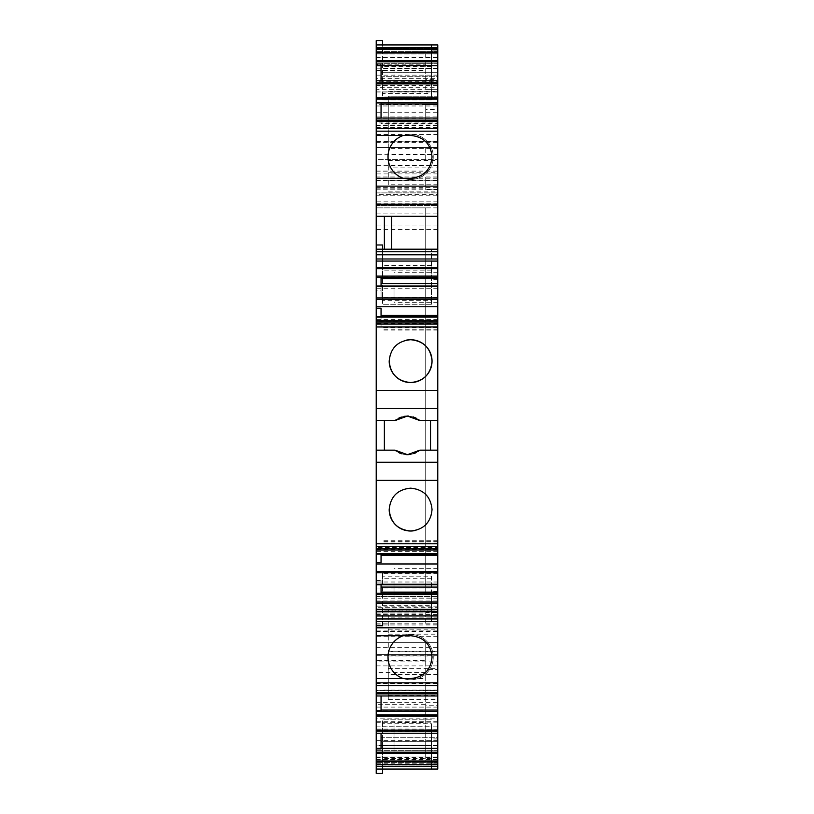 <?xml version="1.0" encoding="UTF-8"?>
<svg xmlns="http://www.w3.org/2000/svg" width="814" height="814" viewBox="0 0 814 814"><rect width="100%" height="100%" fill="white"/><g stroke="black" fill="none" stroke-linecap="round" stroke-linejoin="round"><path stroke-width="0.61" stroke-dasharray="4.07 3.05" d="M425.712 64.835L425.712 53.978L376.221 53.978L376.221 56.99L376.221 44.923L376.221 64.835L425.712 64.835L425.712 79.609L437.779 79.609L437.779 91.992L437.779 87.281L376.221 87.281L376.221 78.653L437.779 78.653L437.779 81.339L376.221 81.339M437.779 79.609L437.779 89.347L425.712 89.347L425.712 83.323L437.779 83.323L437.779 761.985L425.712 761.985L425.712 715.364L437.779 715.364L437.779 702.696L437.779 761.609L437.779 596.489L437.779 609.035L376.221 609.035L376.221 607.295L437.779 607.295M388.288 141.86L437.779 141.86L437.779 96.235L388.288 96.235L388.288 154.65L437.779 154.65L437.779 91.331L437.779 96.235L388.288 96.235L388.288 160.511L437.779 160.511L437.779 191.931L437.779 89.347L376.221 89.357L376.221 104.63L437.779 104.63M437.779 177.106L425.712 177.106L425.712 180.23L437.779 180.23L437.779 189.367L425.712 189.367L425.712 188.828L425.712 189.733L437.779 189.733M437.779 201.821L376.221 201.821L376.221 188.828L376.221 192.898L437.779 192.898L376.221 192.898L376.221 194.638L437.779 194.638L437.779 189.367M437.779 194.638L437.779 78.653M376.221 85.633L437.779 85.633L437.779 81.339M437.779 85.633L437.779 87.281M437.779 160.511L437.779 141.86M437.779 154.65L437.779 180.25L388.288 180.25L388.288 167.908L437.779 167.908M376.221 64.835L376.221 87.281M425.712 79.609L425.712 89.347M376.221 104.63L376.221 159.585L437.779 159.585L376.221 159.585L376.221 180.464L376.221 89.357M425.712 180.23L425.712 189.367M376.221 194.638L376.221 48.545L437.779 48.545L376.221 48.545L376.221 78.653M437.779 184.778L388.288 184.778L388.288 160.511M388.288 154.65L388.288 167.908M388.288 184.778L388.288 180.25M425.712 53.978L425.712 83.323L376.221 83.323M376.221 621.53L376.221 625.752L376.221 621.53L437.779 621.53L437.779 609.462L437.779 621.53L376.221 621.53L382.56 621.53L382.56 572.222L382.56 576.17L431.44 576.17L431.44 621.53L437.779 621.53M376.221 593.274L381.054 593.274L381.054 594.454L437.779 594.454L437.779 593.233L437.779 594.454M376.221 547.384L376.221 550.01L376.221 547.384L437.779 547.384L437.779 550.01L437.779 547.384M376.221 321.265L376.221 323.341L376.221 321.265L437.779 321.265L437.779 320.726L437.779 323.341L437.779 321.265M376.221 277.472L381.054 277.472L381.054 297.375L381.054 290.15L376.221 290.15M431.44 300.346L431.44 249.196L431.44 304.283L431.44 300.346L382.56 300.346L382.56 304.283L382.56 249.196L376.221 249.196L376.221 244.973L376.221 249.196L437.779 249.196L437.779 594.078L437.779 207.855L376.221 207.855L425.712 207.855L425.712 594.078L437.779 594.078L376.221 594.078L376.221 201.821M376.221 128.744L437.779 128.744L437.779 121.662L425.712 121.662L425.712 116.911L437.779 116.911M376.221 118.223L437.779 118.02L437.779 123.972L437.779 118.223M376.221 80.973L381.054 80.973L381.054 82.061L437.779 82.061L437.779 80.749L437.779 82.061M376.221 65.446L381.054 65.629M437.779 53.978L376.221 53.978L376.221 40.7L382.56 40.7L382.56 44.923L437.779 44.923L437.779 76.302L437.779 44.923L376.221 44.923L437.779 44.923L376.221 44.923L382.56 44.923L382.56 93.518L431.44 93.518L431.44 100.01L431.44 44.923L437.779 44.923L437.779 83.323M425.712 207.855L425.712 594.078L376.221 594.078L376.221 600.111L437.779 600.111M437.779 606.145L376.221 606.145L376.221 600.111M376.221 606.145L376.221 613.105L376.221 609.035L437.779 609.035L437.779 699.552L437.779 621.682L425.712 621.703L425.712 624.816L437.779 624.816M437.779 721.672L376.221 721.672L376.221 759.421L376.221 607.295M376.221 721.672L376.221 718.823L437.779 718.823M437.779 707.101L376.221 707.101L376.221 718.823M376.221 707.101L376.221 728.042L425.712 728.042M382.56 753.225L431.44 753.225L431.44 726.271L382.56 726.271L382.56 769.077L431.44 769.077L376.221 769.077L376.221 749.765L376.221 769.077L382.56 769.077L382.56 773.3L376.221 773.3L376.221 728.042M376.221 748.473L381.054 748.473L381.054 752.899L437.779 752.899L437.779 748.371L437.779 752.899M376.221 733.038L381.054 733.251M376.221 695.655L381.054 695.98M437.779 685.256L376.221 685.256L376.221 690.608L437.779 690.608L437.779 621.469L388.288 621.682L388.288 610.001L388.288 699.552L388.288 651.699L437.779 651.699M376.221 660.449L376.221 678.703L376.221 654.415L376.221 660.449L425.712 660.449L425.712 678.703L425.712 669.596L437.779 669.596L437.779 654.415L376.221 654.415L437.779 654.415L437.779 642.348L376.221 642.348L437.779 642.348L425.712 642.348L425.712 761.985M376.221 122.945L376.221 147.517L376.221 116.911L376.221 122.945L437.779 122.945M376.221 684.849L376.221 621.469L376.221 661.874L437.779 661.874L437.779 655.697L376.221 655.697M376.221 690.272L425.712 690.272L425.712 704.273L376.221 704.273L376.221 661.874M376.221 704.273L376.221 690.608M425.712 177.106L425.712 189.733M431.44 753.225L431.44 769.077L431.44 738.909L431.44 769.077L437.779 769.077L376.221 769.077L437.779 769.077L437.779 738.909L437.779 761.985M431.44 93.518L431.44 44.923L431.44 75.102L431.44 56.99L437.779 56.99L437.779 75.102L437.779 56.99L376.221 56.99L437.779 56.99L431.44 56.99L431.44 44.923L376.221 44.923L437.779 44.923M437.779 65.629L437.779 61.101L437.779 65.629M437.779 261.263L437.779 279.365L437.779 261.263L431.44 261.263L437.779 261.263M437.779 277.493L437.779 276.272L437.779 277.493M431.44 576.17L431.44 609.462C431.44 586.111 431.44 586.111 431.44 609.462C431.44 586.111 431.44 586.111 431.44 609.462L437.779 609.462L437.779 591.361L437.779 609.462L431.44 609.462L431.44 621.53L382.56 621.53L382.56 625.752L376.221 625.752M437.779 733.251L437.779 731.939L437.779 733.251M437.779 766.055L437.779 752.787L437.779 766.055L376.221 766.055L437.779 766.055M437.779 287.515L437.779 302.36L437.779 287.515M437.779 583.211L437.779 598.056L437.779 583.211M437.779 76.302L437.779 91.148L437.779 61.457L437.779 76.302L381.054 76.302L381.054 64.235L376.221 64.235L381.054 64.235L381.054 76.302L381.054 72.68L381.054 76.302L437.779 76.302M437.779 737.698L437.779 752.543L437.779 722.852L437.779 737.698L381.054 737.698L381.054 749.765L376.221 749.765L381.054 749.765L381.054 737.698L381.054 741.32L381.054 737.698L437.779 737.698M425.712 52.503L437.779 52.503M376.221 580.514L381.054 580.514L381.054 584.778M381.054 580.514L381.054 594.454M437.779 573.351L381.054 573.351M437.779 582.01L376.221 582.01M381.054 554.12L381.054 562.464M381.054 549.694L376.221 549.694M437.779 543.04L381.054 543.04M437.779 549.979L376.221 549.979M437.779 551.363L376.221 551.363M395.187 450.274A19.312 19.312 0 0 1 395.034 450.152L376.221 450.152M395.268 420.38L376.221 420.573M437.779 323.341L376.221 323.341M437.779 319.363L376.221 319.363M437.779 320.747L376.221 320.747M376.221 320.869L381.054 320.869L381.054 327.686L437.779 327.686M381.054 316.605L381.054 320.869M381.054 308.191L381.054 327.686M437.779 288.716L376.221 288.716M437.779 297.375L381.054 297.375M381.054 285.958L381.054 290.15M437.779 276.272L381.054 276.272M431.44 265.578L382.56 265.578L382.56 244.973L376.221 244.973M391.615 249.196L391.615 216.31L384.371 216.31M437.779 216.31L391.615 216.31M376.221 178.286L410.622 178.286A21.418 21.418 0 0 0 432.041 156.868A21.418 21.418 0 0 0 410.622 135.439L376.221 135.439M376.221 118.447L381.054 118.447L381.054 123.626L437.779 123.626M381.054 102.92L381.054 123.626M381.054 65.446L381.054 82.061M437.779 61.101L381.054 61.101M437.779 51.567L376.221 51.567L437.779 51.567M437.779 61.213L376.221 61.213L437.779 61.213M437.779 63.634L376.221 63.634L437.779 63.634M437.779 68.61L381.054 68.61L381.054 64.235L376.221 64.235L381.054 64.235L381.054 72.68L381.054 68.61L437.779 68.61M437.779 225.966L376.221 225.966M437.779 229.579L376.221 229.579M437.779 572.344L376.221 572.344M437.779 575.966L376.221 575.966M425.712 594.078L437.779 594.078M376.221 613.105L425.712 613.105L425.712 612.199L437.779 612.199M425.712 613.105L425.712 612.566L437.779 612.566M376.221 759.421L437.779 759.421M425.712 745.543L376.221 745.543M437.779 756.023L376.221 756.023L437.779 756.023M431.44 723.717L431.44 769.077L437.779 769.077L376.221 769.077L382.56 769.077L382.56 719.769L382.56 723.717L431.44 723.717L431.44 726.271M437.779 762.443L376.221 762.443L437.779 762.443M437.779 752.787L376.221 752.787L437.779 752.787M437.779 750.366L376.221 750.366L437.779 750.366M437.779 745.39L381.054 745.39L381.054 749.765L376.221 749.765L381.054 749.765L381.054 741.32L381.054 745.39L437.779 745.39M381.054 733.038L381.054 752.899M437.779 731.939L381.054 731.939M381.054 695.655L381.054 711.09M437.779 690.384L381.054 690.384M437.779 695.777L376.221 695.777M376.221 678.561L410.622 678.561A21.418 21.418 0 0 0 432.041 657.132A21.418 21.418 0 0 0 410.622 635.714L376.221 635.714M425.712 642.348L425.712 660.449M437.779 104.691L425.712 104.691L425.712 109.412L437.779 109.412L437.779 121.662M376.221 125.407L437.779 125.407L437.779 109.412M437.779 125.407L437.779 154.731L376.221 154.731M425.712 159.585L425.712 147.517L437.779 147.517L376.221 147.517L425.712 147.507L425.712 159.585L437.779 159.585L437.779 154.731M425.712 147.507L437.779 147.507M437.779 159.585L437.779 131.176M376.221 116.911L425.712 116.911L425.712 104.691M376.221 647.283L437.779 647.283L437.779 642.348M437.779 647.283L437.779 655.697M425.712 690.272L425.712 682.681L437.779 682.681L437.779 661.874M425.712 704.273L425.712 710.307L425.712 705.738L437.779 705.738L437.779 690.608M425.712 612.199L425.712 624.816M437.779 72.68L381.054 72.68L437.779 72.68M394.027 61.457L394.027 91.148L394.027 61.457L437.779 61.457L381.054 61.457M437.779 65.374L381.054 65.374M437.779 120.686L381.054 120.686M437.779 123.972L381.054 123.972M437.779 329.131L381.054 329.131M437.779 330.016L381.054 330.016M437.779 420.573L419.719 420.451M437.779 450.152L419.871 450.152A19.312 19.312 0 0 1 419.637 450.346M437.779 540.71L381.054 540.71M437.779 541.595L381.054 541.595M437.779 690.028L381.054 690.028M437.779 693.314L381.054 693.314M437.779 748.626L381.054 748.626M394.027 752.543L394.027 737.698L394.027 752.543L437.779 752.543L381.054 752.543M437.779 741.32L381.054 741.32L437.779 741.32M394.027 287.515L394.027 302.36L394.027 287.515M394.027 583.211L394.027 598.056L394.027 583.211M394.027 737.698L394.027 722.852L394.027 737.698M431.44 572.222L382.56 572.222L431.44 572.222M431.44 578.723L382.56 578.723L382.56 621.53M382.56 578.723L382.56 576.17M415.171 530.524A21.418 21.418 0 0 0 425.101 493.803M424.847 493.569A21.418 21.418 0 0 0 410.836 488.166M410.561 488.166A21.418 21.418 0 0 0 406.328 488.603M406.206 488.624A21.418 21.418 0 0 0 389.194 509.584M396.194 451.058A19.312 19.312 0 0 0 398.809 452.635M401.597 453.764A19.312 19.312 0 0 0 406.41 454.65M410.561 454.426A19.312 19.312 0 0 0 413.644 453.652M416.046 452.655A19.312 19.312 0 0 0 418.457 451.231M430.535 420.573L430.535 450.152M384.371 420.573L384.371 450.152M418.711 419.668L416.096 418.101M413.288 416.951L408.506 416.076M404.293 416.31L401.271 417.073M398.86 418.07L396.489 419.464M406.145 340.191A21.418 21.418 0 0 0 389.194 361.141M382.56 265.578L382.56 297.792L431.44 297.792M382.56 300.346L382.56 297.792M431.44 304.283L382.56 304.283L431.44 304.283M403.327 178.286A22.629 22.629 0 0 0 433.252 156.868A22.629 22.629 0 0 0 403.327 135.439M433.252 156.868A22.629 22.629 0 0 1 410.622 179.497A22.629 22.629 0 0 1 387.993 156.868A22.629 22.629 0 0 1 410.622 134.239A22.629 22.629 0 0 1 433.252 156.868M431.44 96.072L382.56 96.072L382.56 100.01L382.56 44.923M382.56 96.072L382.56 93.518M431.44 100.01L382.56 100.01L431.44 100.01M437.779 207.855L437.779 249.196M425.712 612.566L425.712 621.703M437.779 705.738L437.779 715.364M425.712 705.738L425.712 715.364M425.712 669.596L425.712 682.681M431.44 719.769L382.56 719.769L431.44 719.769M382.56 726.271L382.56 723.717M403.327 678.561A22.629 22.629 0 0 0 433.252 657.132A22.629 22.629 0 0 0 403.327 635.714M433.252 657.132A22.629 22.629 0 0 1 410.622 679.761A22.629 22.629 0 0 1 387.993 657.132A22.629 22.629 0 0 1 410.622 634.503A22.629 22.629 0 0 1 433.252 657.132M437.779 669.596L437.779 682.681M425.712 109.412L425.712 121.662M382.56 605.687L431.44 605.687M431.44 270.828L382.56 270.828M431.44 66.555L382.56 66.555M388.288 621.682L388.288 651.699M376.221 70.523L425.712 70.523M376.221 91.911L437.779 91.911M376.221 105.983L437.779 105.983M376.221 83.394L425.712 83.394M376.221 112.749L437.779 112.749M437.779 173.911L376.221 173.911M376.221 178.795L437.779 178.795M376.221 176.984L437.779 176.984M376.221 189.784L437.779 189.784M437.779 203.693L376.221 203.693M376.221 205.443L437.779 205.443L376.221 205.443M376.221 187.373L437.779 187.373M376.221 171.154L437.779 171.154M437.779 68.203L376.221 68.203M376.221 57.601L437.779 57.601M437.779 75.153L376.221 75.153M437.779 165.201L388.288 165.201M388.288 147.782L437.779 147.782M437.779 148.402L388.288 148.402M388.288 172.71L437.779 172.71M388.288 191.88L437.779 191.88M376.221 171.021L437.779 171.021M376.221 195.787L437.779 195.787M437.779 549.46L376.221 549.46M376.221 47.945L437.779 47.945L376.221 47.945M376.221 52.391L437.779 52.391L376.221 52.391M376.221 213.889L437.779 213.889M437.779 588.044L376.221 588.044M376.221 612.148L437.779 612.148M437.779 598.239L376.221 598.239M376.221 596.489L437.779 596.489L376.221 596.489M376.221 614.56L437.779 614.56M376.221 631.359L437.779 631.359M437.779 740.659L376.221 740.659M376.221 757.661L437.779 757.661M376.221 745.838L437.779 745.838M437.779 729.832L376.221 729.832M376.221 726.149L437.779 726.149M376.221 702.777L437.779 702.777M376.221 722.333L425.712 722.333M437.779 763.196L376.221 763.196M376.221 760.022L437.779 760.022M376.221 761.609L437.779 761.609L376.221 761.609M425.712 672.669L376.221 672.669M376.221 678.438L425.712 678.438M376.221 665.903L437.779 665.903M376.221 654.415L437.779 654.415L376.221 654.415M437.779 165.618L376.221 165.618M437.779 98.636L376.221 98.636M376.221 118.366L437.779 118.366M437.779 141.473L376.221 141.473M376.221 142.664L437.779 142.664M437.779 134.442L376.221 134.442M376.221 127.381L437.779 127.381M376.221 116.962L425.712 116.962M437.779 630.901L376.221 630.901M437.779 636.314L376.221 636.314M376.221 696.062L425.712 696.062M376.221 710.154L425.712 710.154M376.221 683.75L437.779 683.75M437.779 628.042L376.221 628.042M376.221 623.148L437.779 623.148M376.221 624.949L437.779 624.949M437.779 50.895L431.44 50.895L437.779 50.895M437.779 255.169L431.44 255.169L437.779 255.169M437.779 615.557L431.44 615.557L437.779 615.557M437.779 763.105L431.44 763.105L437.779 763.105M431.44 757.01L437.779 757.01L431.44 757.01M431.44 610.927L382.56 610.927M431.44 61.304L382.56 61.304M431.44 758.475L382.56 758.475M388.288 610.052L437.779 610.052M388.288 629.843L437.779 629.843M437.779 630.046L388.288 630.046M388.288 634.187L437.779 634.187M388.288 646.001L437.779 646.001M437.779 695.96L388.288 695.96M388.288 695.512L437.779 695.512M437.779 674.501L388.288 674.501M388.288 668.609L437.779 668.609M388.288 655.921L437.779 655.921M388.288 651.241L437.779 651.241M437.779 617.134L388.288 617.134M376.221 180.464L437.779 180.464M376.221 188.828L425.712 188.828M376.221 192.898L437.779 192.898M376.221 48.545L437.779 48.545M376.221 91.992L437.779 91.992M388.288 91.331L437.779 91.331M388.288 191.931L437.779 191.931M376.221 702.696L437.779 702.696M376.221 678.703L425.712 678.703M376.221 710.307L425.712 710.307M376.221 621.469L437.779 621.469M437.779 75.102L431.44 75.102M437.779 279.365L431.44 279.365M437.779 591.361L431.44 591.361M437.779 738.909L431.44 738.909M437.779 302.36L394.027 302.36M437.779 272.67L394.027 272.67M437.779 598.056L394.027 598.056M437.779 568.365L394.027 568.365M437.779 91.148L394.027 91.148M437.779 722.852L394.027 722.852M388.288 699.552L437.779 699.552M388.288 610.001L437.779 610.001"/><path stroke-width="1.22" d="M382.56 44.923L382.56 40.7L376.221 40.7L376.221 44.923L437.779 44.923L437.779 316.656L376.221 316.605L376.221 773.3L382.56 773.3L382.56 769.077L437.779 769.077L376.221 769.077M376.221 44.923L437.779 44.923L376.221 44.923L376.221 285.958L437.779 285.958L376.221 285.958L376.221 316.605L437.779 316.605L437.779 584.778L376.221 584.778L437.779 584.717L437.779 621.53L376.221 621.53L437.779 621.53L437.779 769.077M376.221 554.12L437.779 554.069L376.221 554.12M376.221 685.581L437.779 685.581L376.221 685.571M437.779 128.429L376.221 128.429L437.779 128.419M437.779 249.196L376.221 249.196L437.779 249.196L382.56 249.196L382.56 244.973L376.221 244.973M382.56 621.53L382.56 625.752L376.221 625.752M437.779 609.666L376.221 609.666M437.779 594.617L376.221 594.617M437.779 593.233L376.221 593.233M381.054 584.778L381.054 593.233M437.779 563.97L376.221 563.97M376.221 562.464L381.054 562.464L381.054 554.12M437.779 555.311L381.054 555.311M437.779 480.321L376.221 480.321M410.622 531.013C397.598 529.741 390.466 522.598 389.194 509.584C390.455 496.581 397.598 489.438 410.622 488.166C423.636 489.438 430.779 496.581 432.041 509.584C430.779 522.598 423.636 529.731 410.622 531.013M376.221 450.152L395.034 450.152L407.468 454.67L419.871 450.152L437.779 450.152M384.371 420.573L384.371 450.152M437.779 420.573L419.871 420.573L407.438 416.056L395.034 420.573L376.221 420.573M437.779 390.405L376.221 390.405M410.622 339.713C423.636 340.995 430.779 348.127 432.041 361.141C430.779 374.145 423.636 381.288 410.622 382.56C397.598 381.288 390.466 374.145 389.194 361.141C390.455 348.127 397.598 340.995 410.622 339.713M376.221 308.191L381.054 308.191L381.054 316.605M437.779 315.415L381.054 315.415M437.779 306.756L376.221 306.756M381.054 277.493L381.054 285.958M437.779 277.493L376.221 277.493M437.779 276.109L376.221 276.109M437.779 261.06L376.221 261.06M437.779 216.31L376.221 216.31L384.371 216.31L384.371 249.196M437.779 186.131L376.221 186.131M376.221 178.286L410.622 178.286C423.636 177.014 430.779 169.872 432.041 156.868C430.779 143.864 423.636 136.721 410.622 135.439L376.221 135.439M403.327 135.439A22.629 22.629 0 0 0 403.327 178.286M437.779 118.02L376.221 118.02M376.221 102.92L381.054 102.92L381.054 118.02M437.779 103.999L381.054 103.999M437.779 102.686L376.221 102.686M376.221 97.843L437.779 97.843L376.221 97.843M437.779 80.749L376.221 80.749M381.054 65.629L381.054 80.749M437.779 65.629L376.221 65.629M437.779 65.415L376.221 65.415M437.779 53.002L376.221 53.002M437.779 760.998L376.221 760.998M437.779 748.585L376.221 748.585M437.779 748.371L376.221 748.371M381.054 733.251L381.054 748.371M437.779 733.251L376.221 733.251M437.779 711.314L376.221 711.314M376.221 711.09L381.054 711.09L381.054 695.98M437.779 710.001L381.054 710.001M437.779 695.98L376.221 695.98M376.221 678.561L410.622 678.561C423.636 677.279 430.779 670.136 432.041 657.132C430.779 644.128 423.636 636.986 410.622 635.714L376.221 635.714M437.779 627.869L376.221 627.869M403.327 635.714A22.629 22.629 0 0 0 403.327 678.561M376.221 131.176L437.779 131.176L437.779 128.744M437.779 278.612L381.054 278.612M437.779 283.659L381.054 283.659M430.535 420.573L430.535 450.152M437.779 587.077L381.054 587.077M437.779 592.114L381.054 592.114M389.194 509.584A21.418 21.418 0 0 0 415.171 530.524M395.187 450.274A19.312 19.312 0 0 0 396.194 451.058M398.809 452.635A19.312 19.312 0 0 0 401.597 453.764M406.41 454.65A19.312 19.312 0 0 0 410.561 454.426M413.644 453.652A19.312 19.312 0 0 0 416.046 452.655M418.457 451.231A19.312 19.312 0 0 0 419.637 450.346M419.719 420.451L418.711 419.668M416.096 418.101L413.288 416.951M408.506 416.076L404.293 416.31M401.271 417.073L398.86 418.07M396.489 419.464L395.268 420.38M389.194 361.141A21.418 21.418 0 0 0 410.622 382.56A21.418 21.418 0 0 0 432.041 361.141A21.418 21.418 0 0 0 406.145 340.191M391.615 216.31L391.615 249.196M376.221 618.955L437.779 618.955M437.779 615.944L376.221 615.944M376.221 611.741L437.779 611.741M437.779 603.439L376.221 603.439M376.221 602.024L437.779 602.024M376.221 584.259L437.779 584.259M437.779 572.791L376.221 572.791M376.221 571.377L437.779 571.377M376.221 553.612L437.779 553.612M376.221 548.717L437.779 548.717M437.779 546.713L376.221 546.713M376.221 543.772L437.779 543.772M437.779 462.22L376.221 462.22M376.221 408.506L437.779 408.506M437.779 326.953L376.221 326.953M376.221 324.023L437.779 324.023M437.779 322.008L376.221 322.008M437.779 317.114L376.221 317.114M437.779 299.349L376.221 299.349M376.221 297.934L437.779 297.934M437.779 286.467L376.221 286.467M437.779 268.701L376.221 268.701M376.221 267.287L437.779 267.287M437.779 258.984L376.221 258.984M376.221 254.782L437.779 254.782M437.779 251.77L376.221 251.77M376.221 204.233L437.779 204.233M437.779 121.174L376.221 121.174M376.221 120.106L437.779 120.106M437.779 99.064L376.221 99.064M437.779 83.903L376.221 83.903M376.221 82.835L437.779 82.835M437.779 61.793L376.221 61.793M437.779 60.572L376.221 60.572M437.779 52.686L376.221 52.686M376.221 49.42L437.779 49.42M437.779 47.68L376.221 47.68M376.221 766.32L437.779 766.32M437.779 764.58L376.221 764.58M376.221 761.314L437.779 761.314M437.779 753.428L376.221 753.428M376.221 752.207L437.779 752.207M437.779 731.165L376.221 731.165M376.221 730.097L437.779 730.097M437.779 716.157L376.221 716.157M376.221 714.936L437.779 714.936M437.779 693.894L376.221 693.894M376.221 692.826L437.779 692.826M376.221 682.824L437.779 682.824M437.779 627.563L376.221 627.563M376.221 550.01L437.779 550.01M376.221 320.726L437.779 320.726"/></g></svg>
